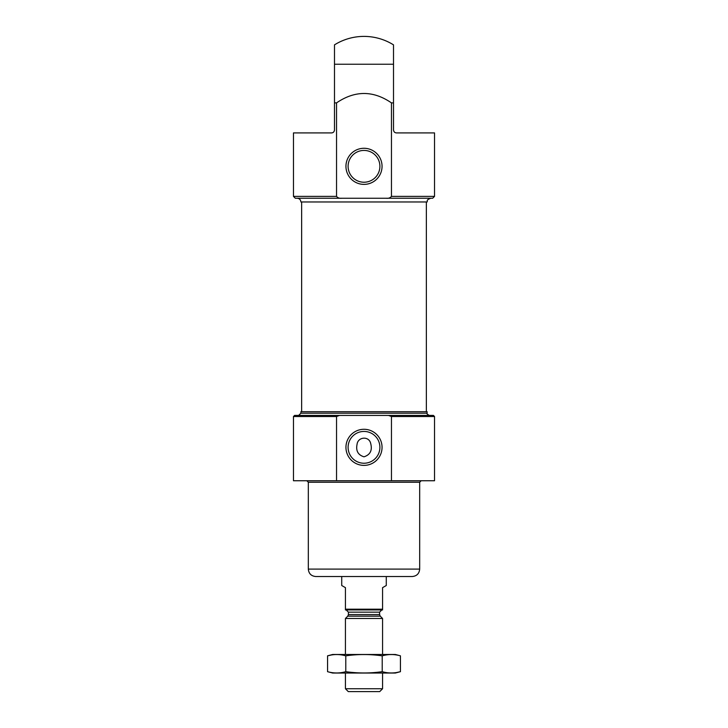 <?xml version="1.0" encoding="UTF-8"?>
<svg xmlns="http://www.w3.org/2000/svg" width="728" height="728" viewBox="0 0 728 728"><rect width="100%" height="100%" fill="white"/><g stroke="black" fill="none" stroke-linecap="round" stroke-linejoin="round"><path stroke-width="1.09" d="M357.048 444.417C357.876 436.627 369.287 435.826 370.743 443.716C372.454 450.423 370.206 454.791 364 456.811C358.067 454.991 355.746 450.86 357.048 444.417M341.723 198.253C339.53 198.507 337.801 197.889 336.536 196.396L293.466 196.396L295.322 198.253L386.277 198.253C388.461 198.517 390.199 197.898 391.464 196.396L391.464 102.885L393.511 102.885L393.511 64.237L393.511 101.647M393.511 102.885L393.511 129.948C393.766 131.823 394.749 132.814 396.478 132.915L434.534 132.915L434.534 196.396L432.678 198.253L386.277 198.253M336.536 196.396L336.536 102.885L334.489 102.885L334.489 129.948C334.234 131.823 333.242 132.814 331.522 132.915L293.466 132.915L293.466 196.396M334.489 101.647L334.489 64.237L393.511 64.237L393.511 44.863A55.683 55.683 0 0 0 334.489 44.863L334.489 102.885M336.536 102.885C354.9 90.363 373.209 90.363 391.464 102.885M391.464 480.744L391.464 416.525L434.534 416.525L434.534 480.744L336.536 480.744L336.536 416.525L339.53 415.415L294.585 415.415L298.662 415.415L300.892 413.186L300.892 411.702L427.109 411.702L427.109 413.186C426.408 413.449 427.145 414.196 429.338 415.415M336.536 416.525L293.466 416.525L293.466 480.744L336.536 480.744M391.464 416.525L388.47 415.415L433.415 415.415L434.534 416.525M388.47 415.415L339.53 415.415M297.179 198.253C299.436 198.471 300.673 199.709 300.892 201.965L427.109 201.965C427.9 200.846 425.571 200.173 430.821 198.253M301.638 411.702L301.638 201.965M364 184.384A18.054 18.054 0 0 0 379.634 157.303A18.054 18.054 0 0 0 348.366 157.303A18.054 18.054 0 0 0 364 184.384M364 465.392A18.054 18.054 0 0 0 379.634 438.311A18.054 18.054 0 0 0 348.366 438.311A18.054 18.054 0 0 0 364 465.392M364 182.227A15.898 15.898 0 0 0 377.768 158.376A15.898 15.898 0 0 0 350.232 158.376A15.898 15.898 0 0 0 364 182.227M364 463.236A15.898 15.898 0 0 0 377.768 439.384A15.898 15.898 0 0 0 350.232 439.384A15.898 15.898 0 0 0 364 463.236M419.683 569.096L308.317 569.096C308.754 573.609 311.229 576.085 315.743 576.521L412.257 576.521C416.771 576.085 419.246 573.609 419.683 569.096L419.683 482.236L421.166 480.744M382.564 609.19L345.436 609.19L345.436 609.928L382.564 609.928L382.564 587.66L386.277 585.512L386.277 576.521M345.436 609.19L345.436 587.66L341.723 585.512L341.723 576.521M382.564 688.752L345.436 688.752L348.284 691.6L379.716 691.6L382.564 688.752L382.564 673.036M345.436 654.481L345.436 618.472L382.564 618.472L382.564 654.481M327.564 671.68L332.632 673.036L395.368 673.036L400.436 671.68C394.367 673.4 388.288 673.4 382.218 671.68C370.224 673.4 358.085 673.4 345.782 671.68C339.712 673.4 333.633 673.4 327.564 671.68L327.564 655.837C333.633 654.117 339.712 654.117 345.782 655.837C357.776 654.117 369.915 654.117 382.218 655.837C388.288 654.117 394.367 654.117 400.436 655.837L400.436 671.68L396.787 672.49M331.213 655.027L327.564 655.837L332.632 654.481L395.368 654.481L400.436 655.837M345.782 671.68L345.782 655.837M382.218 671.68L382.218 655.837M391.464 196.396L434.534 196.396M300.892 413.186L427.109 413.186M308.317 569.096L308.317 482.236L419.683 482.236M380.244 616.152L379.588 614.578L348.412 614.578L347.757 616.152L380.244 616.152L382.564 618.472M348.412 614.578L348.412 612.157L379.588 612.157L381.818 609.928M293.466 416.525L294.585 415.415M426.362 411.702L426.362 201.965M308.317 482.236L306.834 480.744M345.436 688.752L345.436 673.036M347.757 616.152L345.436 618.472M379.588 614.578L379.588 612.157M348.412 612.157L346.182 609.928"/></g></svg>
